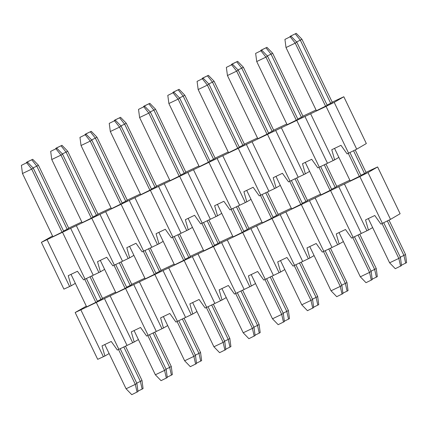 <?xml version="1.0" encoding="UTF-8"?>
<svg xmlns="http://www.w3.org/2000/svg" width="428" height="428" viewBox="0 0 428 428"><rect width="100%" height="100%" fill="white"/><g stroke="black" fill="none" stroke-linecap="round" stroke-linejoin="round"><path stroke-width="0.64" d="M338.869 157.381L334.643 159.853L317.833 167.888L311.702 159.307L302.484 163.715L305.362 173.848L288.552 181.884L282.421 173.303L273.203 177.711L276.076 187.849L259.272 195.88L253.141 187.298L243.917 191.707L246.796 201.845L229.991 209.875L223.86 201.294L214.637 205.702L217.515 215.84L200.711 223.871L194.579 215.289L185.356 219.698L188.234 229.836L171.43 237.872L165.299 229.285L156.076 233.693L158.954 243.832L142.149 251.867L136.018 243.286L126.795 247.694L129.673 257.827L112.869 265.863L106.738 257.281L97.514 261.69L100.393 271.823L83.588 279.859L77.457 271.277L68.234 275.685L71.112 285.824L63.911 289.135L41.388 242.339L326.077 106.385L334.198 102.372L343.818 96.749L332.214 102.164M309.588 171.377L305.362 173.848M280.303 185.377L276.076 187.849M251.022 199.373L246.796 201.845M221.741 213.369L217.515 215.84M192.461 227.364L188.234 229.836M163.18 241.36L158.954 243.832M133.9 255.356L129.673 257.827M104.619 269.351L100.393 271.823M75.339 283.352L71.112 285.824M343.818 96.749L366.341 143.546L356.722 149.174L347.113 153.893L340.982 145.311L331.764 149.72L334.643 159.853M327.088 105.074L332.326 102.399L301.922 39.221L296.24 33.336L290.018 36.412L296.24 33.336M316.062 109.991L302.933 116.165M286.776 123.986L273.653 130.16M257.495 137.987L244.372 144.156M228.215 151.983L215.091 158.151M198.934 165.978L185.811 172.147M169.654 179.974L156.53 186.143M140.373 193.97L127.25 200.138M111.093 207.965L97.969 214.139M81.812 221.961L68.689 228.135M52.532 235.962L41.388 242.339M327.238 105.374L316.41 110.724L286.006 47.545L284.93 39.392L291.152 36.316L296.829 42.201L327.238 105.374M297.952 119.369L287.129 124.719L256.725 61.541L255.644 53.388L261.872 50.311L267.548 56.196L297.952 119.369M260.791 50.825L260.738 50.408L261.658 49.867L266.96 47.337L272.641 53.216L303.045 116.395L297.808 119.07M268.672 133.37L257.849 138.715L227.445 75.537L226.364 67.383L232.591 64.307L238.268 70.192L268.672 133.37M231.511 64.826L231.457 64.403L232.377 63.863L237.679 61.332L243.361 67.212L273.765 130.39L268.527 133.065M239.391 147.366L228.568 152.71L198.164 89.532L197.083 81.379L203.311 78.303L208.987 84.188L239.391 147.366M202.23 78.822L202.177 78.399L203.097 77.864L208.399 75.328L214.08 81.213L244.484 144.386L239.247 147.061M210.111 161.361L199.288 166.706L168.883 103.528L167.803 95.374L174.03 92.304L179.707 98.183L210.111 161.361M172.949 92.817L172.896 92.4L173.816 91.859L179.118 89.324L184.8 95.209L215.204 158.381L209.966 161.056M180.83 175.357L170.007 180.702L139.603 117.529L138.522 109.37L144.75 106.299L150.426 112.179L180.83 175.357M143.669 106.813L143.615 106.395L144.536 105.855L149.837 103.319L155.519 109.204L185.923 172.377L180.686 175.052M151.549 189.353L140.726 194.697L110.322 131.524L109.242 123.366L115.469 120.295L121.145 126.18L151.549 189.353M114.388 120.808L114.335 120.391L115.255 119.851L120.557 117.315L126.239 123.2L156.643 186.378L151.405 189.048M122.269 203.348L111.446 208.698L81.042 145.52L79.961 137.367L86.189 134.29L91.865 140.175L122.269 203.348M85.108 134.804L85.054 134.387L85.974 133.846L91.276 131.31L96.958 137.195L127.362 200.374L122.124 203.049M92.988 217.344L82.165 222.694L51.761 159.516L50.681 151.362L56.908 148.286L62.584 154.171L92.988 217.344M55.827 148.8L55.774 148.382L56.694 147.842L61.996 145.311L67.672 151.191L98.082 214.369L92.844 217.044M63.708 231.345L52.885 236.689L22.475 173.511L21.4 165.358L27.622 162.282L33.304 168.167L63.708 231.345M26.547 162.801L26.488 162.378L27.413 161.838L32.715 159.307L38.392 165.187L68.801 228.365L63.563 231.04M85.076 279.147L62.552 232.351M47.107 239.734L69.625 286.53M114.356 265.151L91.833 218.355M76.387 225.738L98.905 272.534M70.674 228.343L93.192 275.14M122.472 261.144L99.954 214.348M128.186 258.539L105.668 211.742M143.637 251.156L121.113 204.359M172.917 237.16L150.394 190.364M134.948 197.747L157.467 244.543M129.235 200.347L151.753 247.149M181.033 233.148L158.515 186.351M186.747 230.548L164.229 183.751M202.198 223.165L179.674 176.368M231.478 209.169L208.955 162.367M193.51 169.756L216.033 216.552M187.796 172.356L210.314 219.152M239.6 205.156L217.076 158.36M245.314 202.556L222.79 155.755M260.759 195.168L238.236 148.372M290.04 181.172L267.516 134.376M252.071 141.759L274.594 188.555M246.357 144.364L268.88 191.161M298.161 177.165L275.637 130.369M303.875 174.56L281.351 127.763M319.32 167.177L296.797 120.38M334.198 102.372L356.722 149.174M326.077 106.385L348.601 153.181M310.632 113.768L333.155 160.564M304.918 116.373L327.441 163.17M383.713 222.721L400.431 257.463L401.512 265.622L395.285 268.693L389.608 262.813L368.321 218.585M349.927 152.529L361.018 175.571L350.195 180.916L334.541 148.393M284.93 39.392L291.152 36.316M290.232 36.856L295.229 43.137L296.829 42.201M286.006 47.545L295.229 43.137L325.633 106.315M348.264 153.342L359.413 176.507M382.049 223.539L398.826 258.405L400.431 257.463M389.608 262.813L398.826 258.405L400.587 266.163M354.432 236.716L371.151 271.459L372.226 279.618L366.004 282.689L360.328 276.809L339.04 232.581M320.647 166.524L331.737 189.567L320.914 194.911L305.26 162.389M255.644 53.388L261.872 50.311M260.952 50.852L265.949 57.133L267.548 56.196M256.725 61.541L265.949 57.133L296.353 120.311M318.983 167.337L330.132 190.503M352.768 237.535L369.546 272.401L371.151 271.459M360.328 276.809L369.546 272.401L371.306 280.158M325.152 250.712L341.87 285.46L342.946 293.613L336.724 296.69L331.042 290.805L309.76 246.576M291.366 180.52L302.457 203.562L291.634 208.907L275.98 176.384M226.364 67.383L232.591 64.307M231.671 64.847L236.668 71.128L238.268 70.192M227.445 75.537L236.668 71.128L267.072 134.306M289.703 181.333L300.852 204.498M323.488 251.53L340.265 286.396L341.87 285.46M331.042 290.805L340.265 286.396L342.026 294.154M295.866 264.713L312.59 299.456L313.665 307.609L307.443 310.685L301.761 304.8L280.479 260.577M262.086 194.515L273.176 217.558L262.348 222.908L246.694 190.38M197.083 81.379L203.311 78.303M202.391 78.843L207.387 85.124L208.987 84.188M198.164 89.532L207.387 85.124L237.791 148.302M260.422 195.329L271.571 218.499M294.207 265.526L310.985 300.392L312.59 299.456M301.761 304.8L310.985 300.392L312.745 308.149M266.585 278.708L283.309 313.451L284.385 321.605L278.163 324.681L272.481 318.796L251.199 274.573M232.805 208.511L243.896 231.553L233.067 236.903L217.413 204.375M167.803 95.374L174.03 92.304M173.105 92.839L178.107 99.125L179.707 98.183M168.883 103.528L178.107 99.125L208.511 162.298M231.141 209.329L242.291 232.495M264.927 279.521L281.704 314.387L283.309 313.451M272.481 318.796L281.704 314.387L283.464 322.145M237.305 292.704L254.029 327.447L255.104 335.6L248.882 338.676L243.2 332.791L221.918 288.568M203.525 222.506L214.615 245.554L203.787 250.899L188.133 218.371M138.522 109.37L144.75 106.299M143.824 106.834L148.821 113.12L150.426 112.179M139.603 117.529L148.821 113.12L179.23 176.293M201.861 223.325L213.01 246.491M235.646 293.517L252.424 328.383L254.029 327.447M243.2 332.791L252.424 328.383L254.184 336.14M208.024 306.699L224.748 341.442L225.824 349.601L219.601 352.672L213.92 346.787L192.637 302.564M174.244 236.502L185.335 259.55L174.506 264.895L158.852 232.367M109.242 123.366L115.469 120.295M114.544 120.835L119.54 127.116L121.145 126.18M110.322 131.524L119.54 127.116L149.95 190.289M172.58 237.321L183.73 260.486M206.366 307.513L223.143 342.379L224.748 341.442M213.92 346.787L223.143 342.379L224.903 350.136M178.744 320.695L195.468 355.438L196.543 363.597L190.321 366.668L184.639 360.788L163.357 316.56M144.964 250.503L156.054 273.546L145.226 278.89L129.572 246.368M79.961 137.367L86.189 134.29M85.263 134.831L90.26 141.112L91.865 140.175M81.042 145.52L90.26 141.112L120.664 204.29M143.3 251.316L154.449 274.482M177.085 321.514L193.863 356.38L195.468 355.438M184.639 360.788L193.863 356.38L195.623 364.137M149.463 334.691L166.187 369.434L167.262 377.592L161.04 380.663L155.359 374.784L134.076 330.555M115.683 264.499L126.774 287.541L115.945 292.886L100.291 260.363M50.681 151.362L56.908 148.286M55.982 148.826L60.979 155.107L62.584 154.171M51.761 159.516L60.979 155.107L91.383 218.285M114.019 265.312L125.169 288.477M147.799 335.509L164.582 370.375L166.187 369.434M155.359 374.784L164.582 370.375L166.342 378.133M120.182 348.686L136.907 383.435L137.982 391.588L131.76 394.664L126.078 388.779L104.796 344.551M86.403 278.494L97.493 301.537L86.665 306.881L71.011 274.359M21.4 165.358L27.622 162.282M26.702 162.822L31.699 169.103L33.304 168.167M22.475 173.511L31.699 169.103L62.103 232.281M84.739 279.307L95.888 302.473M118.519 349.505L135.302 384.371L136.907 383.435M126.078 388.779L135.302 384.371L137.062 392.128M388.982 220.12L405.525 254.489L406.6 262.642L401.453 265.2M355.197 149.923L366.111 172.591L364.506 173.533L353.539 150.742M295.32 33.876L300.317 40.157L301.922 39.221M296.583 41.944L300.317 40.157L330.721 103.335M387.324 220.939L403.92 255.425L405.525 254.489M400.287 257.164L403.92 255.425L405.68 263.183M290.072 36.829L290.018 36.412M359.702 234.116L376.239 268.484L377.319 276.638L372.173 279.2M325.917 163.919L336.831 186.592L331.593 189.262M260.738 50.408L266.96 47.337M266.039 47.872L271.036 54.158L272.641 53.216M267.302 55.94L271.036 54.158L301.44 117.331M324.258 164.737L335.226 187.528M358.038 234.935L374.639 269.421L376.239 268.484M371.006 271.159L374.639 269.421L376.399 277.178M330.421 248.112L346.958 282.48L348.039 290.633L342.892 293.196M296.636 177.914L307.545 200.588L302.312 203.263M231.457 64.403L237.679 61.332M236.759 61.867L241.756 68.154L243.361 67.212M238.022 69.935L241.756 68.154L272.16 131.326M294.978 178.738L305.945 201.524M328.757 248.93L345.359 283.416L346.958 282.48M341.726 285.155L345.359 283.416L347.119 291.174M301.141 262.107L317.678 296.476L318.758 304.634L313.612 307.192M267.356 191.91L278.264 214.583L273.032 217.258M202.177 78.399L208.399 75.328M207.478 75.868L212.475 82.149L214.08 81.213M208.741 83.931L212.475 82.149L242.879 145.322M265.697 192.734L276.665 215.519M299.477 262.926L316.078 297.417L317.678 296.476M312.445 299.151L316.078 297.417L317.838 305.169M271.86 276.103L288.397 310.471L289.478 318.63L284.331 321.187M238.075 205.911L248.984 228.579L243.751 231.254M172.896 92.4L179.118 89.324M178.198 89.864L183.195 96.145L184.8 95.209M179.46 97.932L183.195 96.145L213.599 159.323M236.417 206.729L247.384 229.515M270.196 276.921L286.797 311.413L288.397 310.471M283.165 313.146L286.797 311.413L288.552 319.17M242.58 290.098L259.117 324.472L260.197 332.626L255.051 335.183M208.794 219.906L219.703 242.574L214.471 245.249M143.615 106.395L149.837 103.319M148.917 103.86L153.914 110.14L155.519 109.204M150.18 111.927L153.914 110.14L184.318 173.319M207.136 220.725L218.103 243.511M240.916 290.922L257.517 325.408L259.117 324.472M253.884 327.142L257.517 325.408L259.272 333.166M213.294 304.099L229.836 338.468L230.917 346.621L225.77 349.178M179.514 233.902L190.423 256.57L185.185 259.245M114.335 120.391L120.557 117.315M119.637 117.855L124.634 124.136L126.239 123.2M120.899 125.923L124.634 124.136L155.038 187.314M177.855 234.721L188.823 257.512M211.635 304.918L228.236 339.404L229.836 338.468M224.598 341.143L228.236 339.404L229.991 347.161M184.013 318.095L200.555 352.463L201.636 360.617L196.489 363.174M150.233 247.898L161.142 270.566L155.904 273.241M85.054 134.387L91.276 131.31M90.356 131.851L95.353 138.132L96.958 137.195M91.619 139.919L95.353 138.132L125.757 201.31M148.575 248.716L159.537 271.507M182.355 318.914L198.95 353.4L200.555 352.463M195.318 355.138L198.95 353.4L200.711 361.157M154.733 332.091L171.275 366.459L172.356 374.612L167.209 377.175M120.953 261.893L131.861 284.561L126.624 287.236M55.774 148.382L61.996 145.311M61.076 145.846L66.073 152.133L67.672 151.191M62.338 153.914L66.073 152.133L96.477 215.305M119.294 262.712L130.256 285.503M153.074 332.909L169.67 367.395L171.275 366.459M166.037 369.134L169.67 367.395L171.43 375.153M125.452 346.086L141.994 380.455L143.07 388.608L137.928 391.171M91.672 275.889L102.581 298.562L97.343 301.237M26.488 162.378L32.715 159.307M31.795 159.842L36.792 166.128L38.392 165.187M33.058 167.91L36.792 166.128L67.196 229.301M90.008 276.713L100.976 299.498M123.794 346.905L140.389 381.391L141.994 380.455M136.757 383.13L140.389 381.391L142.149 389.148M372.649 227.578L368.422 230.05L351.618 238.086L345.487 229.499L336.264 233.907L339.142 244.046L322.338 252.081L316.206 243.5L306.983 247.908L309.861 258.041L293.057 266.077L286.926 257.495L277.702 261.904L280.581 272.037L263.776 280.072L257.645 271.491L248.422 275.9L251.3 286.038L234.496 294.068L228.365 285.487L219.141 289.895L222.02 300.033L205.215 308.064L199.084 299.482L189.861 303.891L192.739 314.029L175.929 322.059L169.804 313.478L160.58 317.886L163.459 328.025L146.649 336.06L140.523 327.474L131.3 331.882L134.178 342.02L117.368 350.056L111.237 341.474L102.019 345.883L104.897 356.016L97.696 359.333L75.173 312.531L359.862 176.582L367.984 172.57L377.603 166.941L365.999 172.361M343.368 241.574L339.142 244.046M314.088 255.57L309.861 258.041M284.807 269.565L280.581 272.037M255.527 283.561L251.3 286.038M226.246 297.562L222.02 300.033M196.966 311.557L192.739 314.029M167.685 325.553L163.459 328.025M138.405 339.548L134.178 342.02M109.124 353.544L104.897 356.016M377.603 166.941L400.121 213.738L390.502 219.366L380.899 224.085L374.768 215.503L365.544 219.912L368.422 230.05M360.874 175.266L364.506 173.533M349.842 180.188L336.718 186.357M320.561 194.184L307.438 200.352M291.281 208.179L278.157 214.348M262 222.175L248.871 228.349M232.72 236.176L219.591 242.344M203.439 250.171L190.31 256.34M174.159 264.167L161.03 270.336M144.878 278.163L131.749 284.331M115.597 292.158L102.469 298.327M86.317 306.154L75.173 312.531M118.856 349.344L96.332 302.548M80.887 309.931L103.41 356.727M148.136 335.349L125.618 288.552M110.167 295.935L132.691 342.732M104.453 298.535L126.977 345.332M156.257 331.336L133.734 284.54M161.971 328.736L139.448 281.94M177.417 321.353L154.899 274.557M206.697 307.352L184.179 260.556M168.728 267.944L191.252 314.74M163.014 270.544L185.538 317.341M214.819 303.345L192.295 256.549M220.532 300.745L198.009 253.943M235.978 293.357L213.46 246.56M265.258 279.361L242.74 232.565M227.289 239.948L249.813 286.744M221.576 242.553L244.099 289.349M273.38 275.354L250.856 228.557M279.093 272.748L256.57 225.952M294.544 265.365L272.021 218.569M323.825 251.37L301.301 204.573M285.856 211.956L308.374 258.753M280.137 214.556L302.66 261.358M331.941 247.357L309.417 200.561M337.655 244.757L315.136 197.961M353.105 237.374L330.582 190.578M367.984 172.57L390.502 219.366M359.862 176.582L382.386 223.379M344.417 183.965L366.935 230.762M338.703 186.565L361.221 233.362"/></g></svg>
